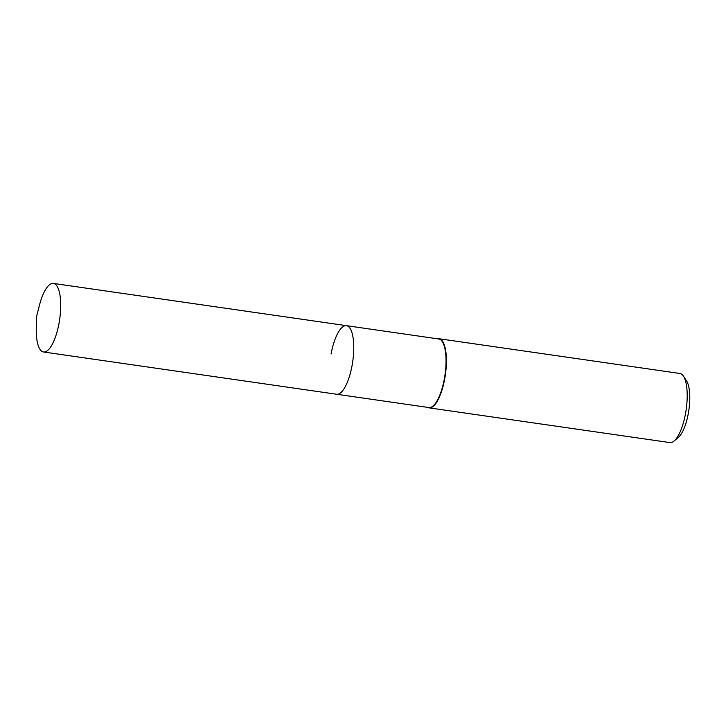 <?xml version="1.0" encoding="UTF-8"?>
<svg xmlns="http://www.w3.org/2000/svg" width="726" height="726" viewBox="0 0 726 726"><rect width="100%" height="100%" fill="white"/><g stroke="black" fill="none" stroke-linecap="round" stroke-linejoin="round"><path stroke-width="1.09" d="M43.542 351.992A34.639 11.307 -81.8 0 0 58.951 323.669A34.639 11.307 -81.8 0 0 53.425 283.421A34.639 11.307 -81.8 0 0 39.413 305.365L36.69 316.01L36.3 326.981A34.639 11.307 -81.8 0 0 43.542 351.992L336.583 394.245A34.639 11.307 -81.8 0 0 352.001 365.913A34.639 11.307 -81.8 0 1 336.583 394.245L428.866 407.549A34.639 11.307 -81.8 0 0 444.285 379.226A34.639 11.307 -81.8 0 0 438.749 338.978L346.465 325.675A34.639 11.307 -81.8 0 0 331.047 353.998M427.714 407.386A34.912 11.398 -81.8 0 0 429.084 407.858A34.912 11.398 -81.8 0 0 444.621 379.308A34.912 11.398 -81.8 0 0 439.048 338.743A34.912 11.398 -81.8 0 0 437.596 338.815M429.084 407.858L669.889 442.579A34.912 11.398 -81.8 0 0 674.1 441.009A34.912 11.398 -81.8 0 0 685.435 414.029A34.912 11.398 -81.8 0 0 683.447 376.159A34.912 11.398 -81.8 0 0 679.854 373.463L439.048 338.743M674.1 441.009L678.347 437.424A30.474 9.946 -81.8 0 0 688.239 413.865A30.474 9.946 -81.8 0 0 686.506 380.796L683.447 376.159M346.465 325.675A34.639 11.307 -81.8 0 1 352.001 365.913A34.639 11.307 -81.8 0 0 346.465 325.675L53.425 283.421"/></g></svg>
